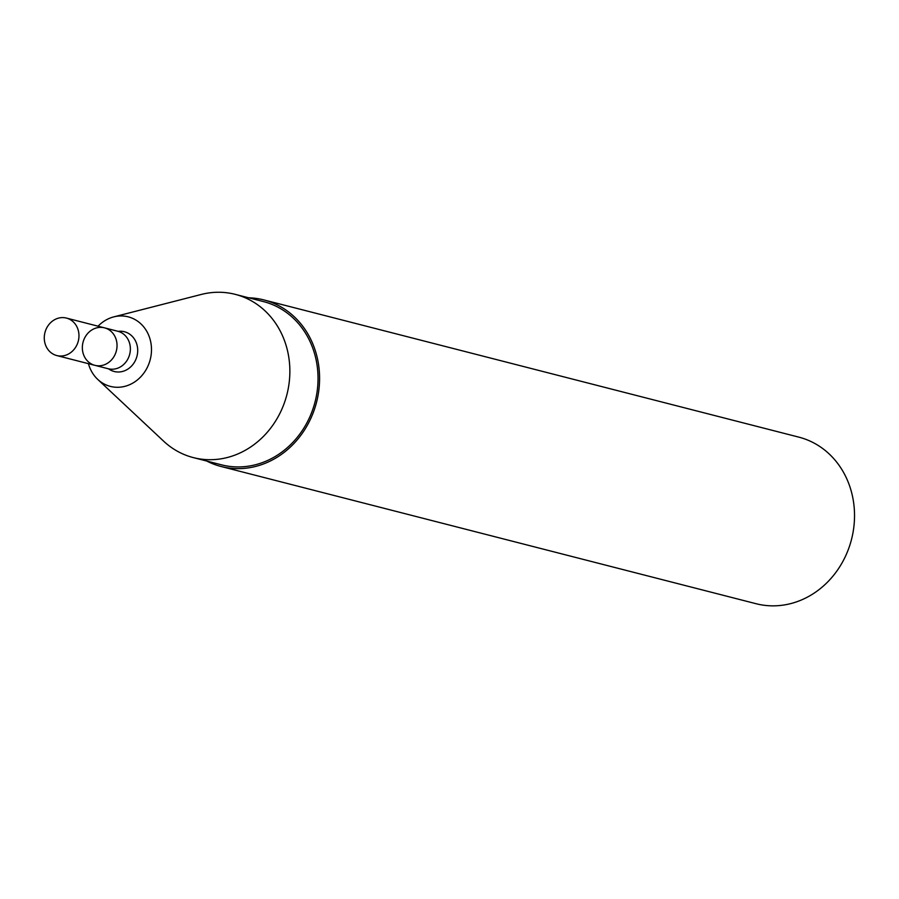 <?xml version="1.0" encoding="UTF-8"?>
<svg xmlns="http://www.w3.org/2000/svg" width="899" height="899" viewBox="0 0 899 899"><rect width="100%" height="100%" fill="white"/><g stroke="black" fill="none" stroke-linecap="round" stroke-linejoin="round"><path stroke-width="1.35" d="M92.586 364.544A19.351 17.205 104.4 0 1 83.405 341.002A19.351 17.205 104.4 0 1 104.498 327.843A19.351 17.205 104.4 0 1 116.364 350.868A19.351 17.205 104.4 0 1 94.889 365.331A19.351 17.205 104.4 0 1 92.586 364.544M117.825 331.259L118.387 331.338A20.531 18.261 104.4 0 1 137.39 354.251A20.531 18.261 104.4 0 1 111.757 370.658A20.531 18.261 104.4 0 1 108.734 368.95L108.217 368.747A19.351 17.205 104.4 0 0 129.692 354.285A19.351 17.205 104.4 0 0 117.825 331.259L66.425 318.077A19.351 17.205 -75.6 0 0 44.95 332.551A19.351 17.205 -75.6 0 0 56.817 355.566A19.351 17.205 -75.6 0 0 77.91 342.407A19.351 17.205 -75.6 0 0 68.729 318.864A19.351 17.205 -75.6 0 0 66.425 318.077M98.058 326.191A35.904 31.937 104.4 0 1 113.746 316.886A35.904 31.937 104.4 0 1 151.246 354.037A35.904 31.937 104.4 0 1 106.116 384.929A35.904 31.937 104.4 0 1 97.721 379.389A35.904 31.937 104.4 0 1 88.439 363.679M113.746 316.886L201.264 294.456A84.27 74.954 104.4 0 1 235.235 294.355A84.27 74.954 104.4 0 1 286.905 394.605A84.27 74.954 104.4 0 1 193.364 457.613A84.27 74.954 104.4 0 1 183.34 454.175A84.27 74.954 104.4 0 1 163.629 441.173L97.721 379.389M235.235 294.355L263.418 301.581A84.27 74.954 104.4 0 1 315.077 401.831A84.27 74.954 104.4 0 1 221.536 464.839L193.364 457.613M248.675 297.794A85.989 76.482 104.4 0 1 263.845 299.918A85.989 76.482 104.4 0 1 316.56 402.213A85.989 76.482 104.4 0 1 221.109 466.502A85.989 76.482 104.4 0 1 210.883 462.996A85.989 76.482 104.4 0 1 206.792 461.063M263.845 299.918L798.795 437.128A85.989 76.482 104.4 0 1 851.51 539.422A85.989 76.482 104.4 0 1 756.059 603.712L221.109 466.502M108.217 368.747L94.889 365.331A19.351 17.205 -75.6 0 0 115.982 352.172A19.351 17.205 -75.6 0 0 106.801 328.641A19.351 17.205 -75.6 0 0 104.498 327.843M94.889 365.331L56.817 355.566"/></g></svg>
